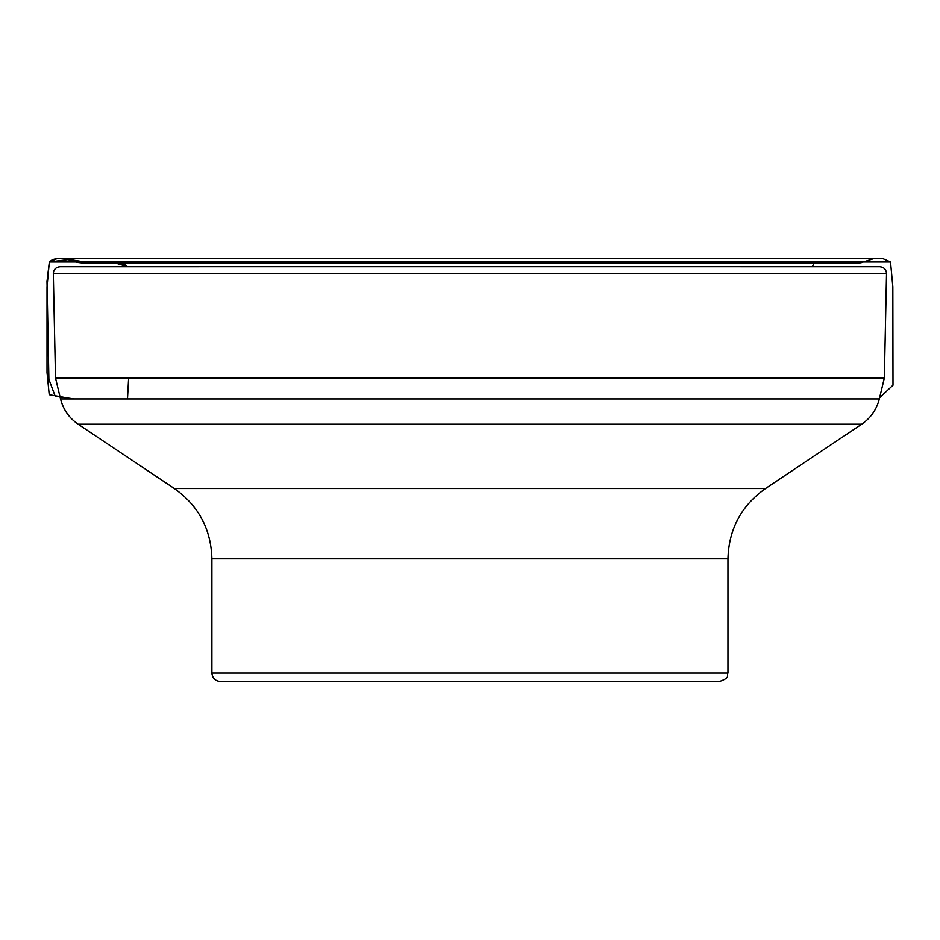 <?xml version="1.0" encoding="UTF-8"?>
<svg xmlns="http://www.w3.org/2000/svg" width="940" height="940" viewBox="0 0 940 940"><rect width="100%" height="100%" fill="white"/><g stroke="black" fill="none" stroke-linecap="round" stroke-linejoin="round"><path stroke-width="1.41" d="M96.514 266.69L879.781 266.725C883.952 267.148 886.209 269.451 886.538 273.634L53.322 273.634C53.651 269.451 55.907 267.148 60.078 266.725L843.345 266.69M211.9 673.04L727.959 673.04C726.244 675.613 731.214 677.364 719.5 681.5L220.359 681.5C215.225 680.995 212.405 678.175 211.9 673.04L211.9 558.83C211.089 529.126 198.552 505.685 174.323 488.506L78.149 424.21C69.102 417.995 63.227 409.558 60.536 398.924L879.335 398.924L884.246 378.421L55.613 378.421L55.495 377.528L884.364 377.528L886.538 273.634M879.335 398.924C876.632 409.558 870.757 417.995 861.71 424.21L78.149 424.21M884.364 377.528L884.246 378.421M220.359 681.5L622.257 681.5M73.073 398.924L49.221 394.694L47.024 372.557L47.024 286.771L49.338 261.99L47 281.448L48.88 379.302L55.201 396.234L74.401 398.924L55.19 396.222L48.88 379.29L47 281.448L49.338 261.99L57.281 258.5L65.788 258.5C71.37 261.344 77.315 262.836 83.625 262.977L118.828 261.496L127.64 266.69L110.192 261.496L89.746 262.812L69.266 259.452L49.338 261.99L890.521 261.99L49.338 261.99L52.499 259.593L57.258 258.5L882.578 258.5L58.233 258.5L879.217 258.5L65.776 258.5L874.059 258.5L860.923 262.8L856.622 262.977L83.871 262.977L113.364 261.402L145.453 261.391L826.178 261.391L856.187 262.977L83.625 262.977M128.615 378.421L127.488 398.924M174.323 488.506L765.536 488.506L861.71 424.21M211.9 558.83L727.959 558.83C728.782 529.126 741.308 505.685 765.536 488.506M55.495 377.528L53.322 273.634M60.536 398.924L55.613 378.421M727.959 673.04L727.959 558.83M879.64 397.644L893 385.212L892.836 286.688L890.521 261.99L882.613 258.5L57.281 258.5M812.454 266.69L813.805 263.47L825.156 261.391L114.516 261.391L122.365 261.731L127.405 266.69M64.096 258.512L875.727 258.512L65.788 258.5M58.127 258.5L60.466 258.5"/></g></svg>
